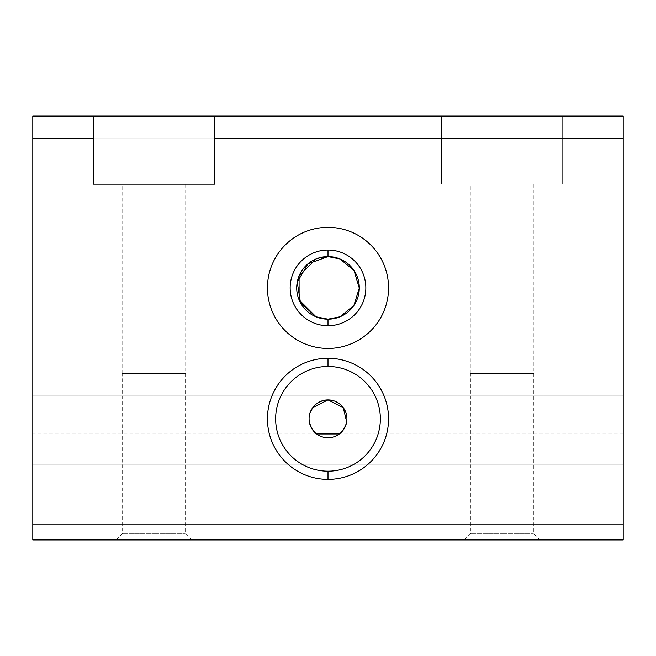 <?xml version="1.0" encoding="UTF-8"?>
<svg xmlns="http://www.w3.org/2000/svg" width="656" height="656" viewBox="0 0 656 656"><rect width="100%" height="100%" fill="white"/><g stroke="black" fill="none" stroke-linecap="round" stroke-linejoin="round"><path stroke-width="0.49" stroke-dasharray="3.28 2.46" d="M32.8 395.904L623.2 395.904L623.2 433.969L623.2 138.99L32.8 138.99L32.8 433.969L32.8 116.063L623.2 116.063L623.2 464.243L32.8 464.243L32.8 138.769L441.537 138.769L441.537 116.063L562.643 116.063L562.643 184.188L562.643 116.063L562.643 184.188L441.537 184.188L562.643 184.188L441.537 184.188L441.537 116.063L441.537 184.188L441.537 138.769L441.537 184.188L562.643 184.188L562.643 138.769L623.2 138.769L562.643 138.769L562.643 116.063L623.2 116.063L32.8 116.063L32.8 138.99L623.2 138.99L32.8 138.99L623.2 138.99L623.2 395.904L32.8 395.904L32.8 433.944L32.8 138.99L32.8 395.904M315.069 432.64L316.643 433.969C314.864 433.977 312.42 429.934 309.32 421.833C308.591 416.806 308.656 402.522 328 399.906C347.344 402.522 347.409 416.806 346.68 421.833C343.58 429.934 341.136 433.977 339.357 433.969L340.931 432.64M346.36 423.423L346.68 421.833M310.05 412.845L309.64 423.423M153.906 533.385L153.906 539.937L116.063 539.937L153.906 539.937L153.906 533.385L122.615 533.385L153.906 533.385L122.615 533.385L153.906 533.385L153.906 373.412L153.906 533.385L153.906 373.412L122.114 373.412L153.906 373.412L153.906 184.188L153.906 373.412L153.906 184.188L122.114 184.188L185.697 184.188L153.906 184.188L153.906 373.412L185.697 373.412L122.114 373.412L185.697 373.412L122.615 373.412L185.197 373.412L153.906 373.412L185.197 373.412L153.906 373.412L153.906 533.385L185.197 533.385L153.906 533.385L185.197 533.385L153.906 533.385L153.906 539.937L153.906 533.385M502.094 533.385L502.094 539.937L464.243 539.937L502.094 539.937L502.094 533.385L470.803 533.385L502.094 533.385L470.803 533.385L502.094 533.385L502.094 373.412L502.094 533.385L502.094 373.412L470.303 373.412L502.094 373.412L502.094 184.188L502.094 373.412L502.094 184.188L470.303 184.188L533.886 184.188L502.094 184.188L502.094 373.412L533.886 373.412L470.303 373.412L533.886 373.412L470.803 373.412L533.385 373.412L502.094 373.412L533.385 373.412L502.094 373.412L502.094 533.385L533.385 533.385L502.094 533.385L533.385 533.385L502.094 533.385L502.094 539.937L502.094 533.385M328 471.188A52.357 52.357 0 0 1 275.643 418.831A52.357 52.357 0 0 1 328 366.474A52.357 52.357 0 0 0 275.643 418.831A52.357 52.357 0 0 0 328 471.188A52.357 52.357 0 0 0 380.357 418.831A52.357 52.357 0 0 0 328 366.474A52.357 52.357 0 0 1 380.357 418.831A52.357 52.357 0 0 1 328 471.188M328 437.757A18.926 18.926 0 0 1 316.643 433.969A18.926 18.926 0 0 0 339.357 433.969A18.926 18.926 0 0 1 328 437.757M316.036 316.799L328 319.177L339.964 316.799M316.012 258.981L328 256.594L339.988 258.981M328 348.434A60.557 60.557 0 0 1 267.443 287.886A60.557 60.557 0 0 1 328 227.329A60.557 60.557 0 0 1 388.557 287.886A60.557 60.557 0 0 1 328 348.434A60.557 60.557 0 0 0 388.557 287.886A60.557 60.557 0 0 0 328 227.329A60.557 60.557 0 0 0 267.443 287.886A60.557 60.557 0 0 0 328 348.434M502.094 539.937L464.243 539.937L502.094 539.937M153.906 539.937L191.757 539.937L153.906 539.937M93.357 116.063L93.357 184.188L214.463 184.188L214.463 116.063L214.463 184.188L93.357 184.188L93.357 116.063M153.906 184.188L122.114 184.188L153.906 184.188M502.094 184.188L533.886 184.188L502.094 184.188M623.2 524.8L623.2 539.937L32.8 539.937L32.8 524.8L623.2 524.8L32.8 524.8L32.8 464.243L623.2 464.243L32.8 464.243L623.2 464.243L623.2 116.063L623.2 138.99L623.2 116.063L32.8 116.063L623.2 116.063L32.8 116.063L441.537 116.063L441.537 138.769L32.8 138.769L32.8 116.063L32.8 539.937L623.2 539.937L623.2 524.8M623.2 116.063L623.2 433.944L623.2 116.063M623.2 433.969L339.357 433.969M316.643 433.969L32.8 433.969M116.063 539.937L122.615 533.385L122.615 373.412M122.114 373.412L122.114 184.188M464.243 539.937L470.803 533.385L470.803 373.412M470.303 373.412L470.303 184.188M533.886 184.188L533.886 373.412M533.385 373.412L533.385 533.385L539.937 539.937M185.697 184.188L185.697 373.412M185.197 373.412L185.197 533.385L191.757 539.937"/><path stroke-width="0.98" d="M316.643 433.969L339.357 433.969M340.931 432.64L344.203 428.606M344.228 428.565L346.36 423.423M346.68 421.833L343.236 407.614L328 399.906L312.764 407.606L310.05 412.845M309.64 423.423L311.772 428.565M311.797 428.606L315.069 432.64M328 366.474L328 358.274A60.557 60.557 0 0 0 267.443 418.831A60.557 60.557 0 0 0 328 479.388L328 471.188A52.357 52.357 0 0 1 275.643 418.831A52.357 52.357 0 0 1 328 366.474A52.357 52.357 0 0 0 275.643 418.831A52.357 52.357 0 0 0 328 471.188A52.357 52.357 0 0 0 380.357 418.831A52.357 52.357 0 0 0 328 366.474A52.357 52.357 0 0 1 380.357 418.831A52.357 52.357 0 0 1 328 471.188L328 479.388A60.557 60.557 0 0 0 388.557 418.831A60.557 60.557 0 0 0 328 358.274L328 366.474M328 399.906A18.926 18.926 0 0 0 309.074 418.831A18.926 18.926 0 0 0 328 437.757A18.926 18.926 0 0 0 346.926 418.831A18.926 18.926 0 0 0 328 399.906A18.926 18.926 0 0 1 346.926 418.831A18.926 18.926 0 0 1 328 437.757A18.926 18.926 0 0 1 309.074 418.831A18.926 18.926 0 0 1 328 399.906M316.036 316.799L300.514 302.834L297.242 282.129L307.976 263.835L328 256.594L339.988 258.981L354.051 270.551L359.291 288.115L353.896 305.442L339.964 316.799L328 319.177A31.291 31.291 0 0 0 359.291 287.886A31.291 31.291 0 0 0 328 256.594A31.291 31.291 0 0 1 359.291 287.886A31.291 31.291 0 0 1 328 319.177L328 325.729A37.843 37.843 0 0 0 365.843 287.886A37.843 37.843 0 0 0 328 250.034A37.843 37.843 0 0 1 365.843 287.886A37.843 37.843 0 0 1 328 325.729A37.843 37.843 0 0 1 290.157 287.886A37.843 37.843 0 0 1 328 250.034L328 256.594L328 250.034A37.843 37.843 0 0 0 290.157 287.886A37.843 37.843 0 0 0 328 325.729L328 319.177A31.291 31.291 0 0 1 296.709 287.886A31.291 31.291 0 0 1 328 256.594A31.291 31.291 0 0 0 296.709 287.886A31.291 31.291 0 0 0 328 319.177L316.036 316.799L299.128 299.94L299.079 275.938L316.012 258.981M328 227.329A60.557 60.557 0 0 0 267.443 287.886A60.557 60.557 0 0 0 328 348.434A60.557 60.557 0 0 0 388.557 287.886A60.557 60.557 0 0 0 328 227.329A60.557 60.557 0 0 1 388.557 287.886A60.557 60.557 0 0 1 328 348.434A60.557 60.557 0 0 1 267.443 287.886A60.557 60.557 0 0 1 328 227.329M214.463 116.063L93.357 116.063L93.357 184.188L214.463 184.188L214.463 116.063L623.2 116.063L214.463 116.063L214.463 138.769L623.2 138.769L623.2 116.063L623.2 138.769L214.463 138.769L214.463 184.188L93.357 184.188L93.357 138.769L32.8 138.769L32.8 539.937L623.2 539.937L32.8 539.937L32.8 524.8L623.2 524.8L32.8 524.8L32.8 138.769L93.357 138.769L93.357 116.063L214.463 116.063M32.8 116.063L93.357 116.063L32.8 116.063L32.8 138.769L32.8 116.063M623.2 539.937L623.2 138.769L623.2 539.937M328 358.274A60.557 60.557 0 0 1 388.557 418.831A60.557 60.557 0 0 1 328 479.388A60.557 60.557 0 0 1 267.443 418.831A60.557 60.557 0 0 1 328 358.274M339.964 316.799L353.896 305.442L359.291 288.115L354.051 270.551L339.988 258.981"/></g></svg>
